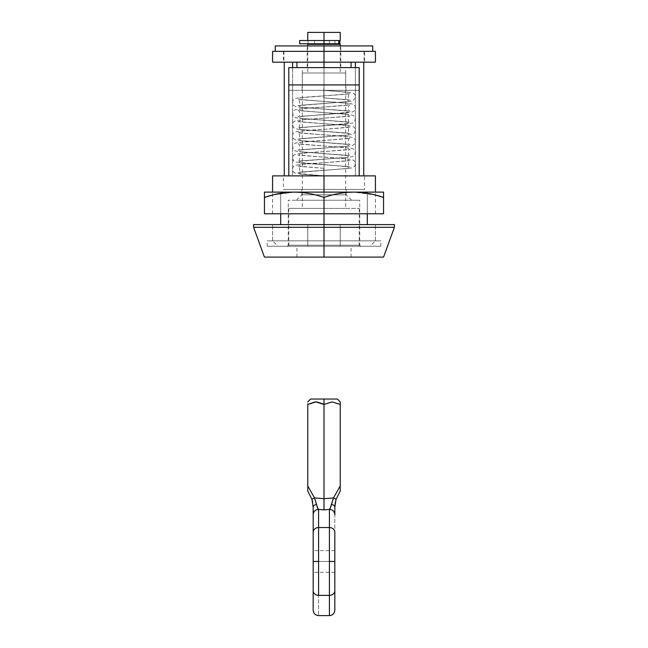 <?xml version="1.0" encoding="UTF-8"?>
<svg xmlns="http://www.w3.org/2000/svg" width="648" height="648" viewBox="0 0 648 648"><rect width="100%" height="100%" fill="white"/><g stroke="black" fill="none" stroke-linecap="round" stroke-linejoin="round"><path stroke-width="0.49" stroke-dasharray="3.24 2.43" d="M372.73 45.935L275.27 45.935L324 45.935L324 51.354L308.667 51.354L339.333 51.354L305.354 51.354L372.73 51.354L324 51.354L372.73 51.354L324 51.354L324 62.176L324 51.354L364.063 51.354L324 51.354L364.063 51.354L324 51.354L324 45.935L372.73 45.935L307.217 45.935L324 45.935L307.217 45.935L324 45.935L324 67.595L340.783 67.595L307.217 67.595L324 67.595L307.217 67.595L324 67.595L324 45.935L324 67.595L351.07 67.595L324 67.595L345.659 67.595L324 67.595L345.659 67.595L324 67.595L324 84.92L345.659 84.92L315.714 84.92L324 84.92L324 67.595L332.286 67.595L288.806 67.595L288.806 84.92L359.195 84.92L359.195 175.875L359.195 84.92L288.806 84.92L288.806 67.595L324 67.595L324 84.92L302.341 84.92L324 84.92L302.341 84.92L324 84.92L324 67.595L302.341 67.595L359.195 67.595L359.195 84.92L288.806 84.92L288.806 175.875L359.195 175.875L288.806 175.875L324 175.875L290.984 175.875L292.613 175.875L292.613 67.595L292.613 175.875L272.954 175.875M315.714 84.92L302.341 84.92L315.714 84.92M332.286 84.92L345.659 84.92L332.286 84.92M315.714 67.595L302.341 67.595L315.714 67.595M332.286 67.595L345.659 67.595L332.286 67.595M275.27 45.935L340.783 45.935L317.577 45.935L330.423 45.935L324 45.935L324 67.595L296.93 67.595L359.195 67.595L359.195 84.92L288.806 84.92L288.806 175.875L324 175.875L324 200.24L296.387 200.24L324 200.24L296.387 200.24L324 200.24L324 194.829L301.798 194.829L324 194.829L301.798 194.829L324 194.829L301.798 194.829L324 194.829L301.798 194.829L324 194.829L324 189.418L283.395 189.418L324 189.418L283.395 189.418L324 189.418L324 175.875L272.565 175.875M253.611 224.605L324 224.605L324 227.318L253.611 227.318L394.389 227.318L324 227.318L324 257.094L324 51.354L324 62.176L283.703 62.176L364.063 62.176L283.937 62.176L351.07 62.176L296.93 62.176L324 62.176L324 51.354L275.27 51.354L324 51.354L275.27 51.354L324 51.354L283.937 51.354L324 51.354L283.937 51.354L324 51.354L324 62.176L283.937 62.176L324 62.176L283.937 62.176L324 62.176L324 51.354L283.395 51.354L324 51.354L283.395 51.354L324 51.354L324 189.418L364.605 189.418L324 189.418L364.605 189.418L324 189.418L324 51.354L375.435 51.354L272.565 51.354L324 51.354L324 240.854L272.565 240.854L324 240.854L272.565 240.854L324 240.854L324 224.605L394.389 224.605L324 224.605L324 246.264L267.146 246.264L324 246.264L267.146 246.264L324 246.264L324 240.854L267.146 240.854L380.854 240.854L324 240.854L380.854 240.854L324 240.854L324 257.094L296.93 257.094L324 257.094L296.93 257.094L324 257.094L324 246.264L296.93 246.264L351.07 246.264L324 246.264L351.07 246.264L324 246.264L324 257.094L383.559 257.094L324 257.094L324 227.318L394.389 227.318L324 227.318L324 224.605L272.565 224.605L375.435 224.605L324 224.605L375.435 224.605L324 224.605L324 240.854L267.146 240.854L380.854 240.854L272.565 240.854L375.435 240.854L324 240.854L375.435 240.854L324 240.854L375.435 240.854L324 240.854L324 224.605L394.389 224.605M342.646 51.354L372.73 51.354L342.646 51.354M305.354 51.354L275.27 51.354L305.354 51.354M339.333 51.354L364.063 51.354L339.333 51.354M308.667 51.354L283.937 51.354L308.667 51.354M330.423 45.935L340.783 45.935L330.423 45.935M317.577 45.935L307.217 45.935L317.577 45.935M334.36 67.595L351.07 67.595L334.36 67.595M330.423 67.595L340.783 67.595L330.423 67.595M317.577 67.595L307.217 67.595L317.577 67.595M313.17 561.46L334.83 561.46L334.83 572.289L334.83 561.46L334.83 572.289L334.83 561.46L313.17 561.46L313.17 610.189L313.17 532.3L313.17 572.289L313.17 550.63L313.17 561.46L313.17 550.63L313.17 561.46L334.83 561.46L334.83 590.611A5.411 4.763 0 0 1 329.411 595.374L318.589 595.374L318.589 561.46L329.411 561.46L329.411 595.374A5.411 4.763 180 0 0 334.83 590.611L334.83 532.3L334.83 572.289L334.83 550.63L334.83 561.46L334.83 550.63L334.83 561.46L334.83 550.63L334.83 561.46L313.17 561.46M324 399.03L337.341 399.03L324 399.03L324 404.441L324 399.03L310.659 399.03L324 399.03M340.241 404.441L340.241 485.83L340.241 401.93L340.241 404.441L332.173 401.93M307.865 404.384L307.76 485.83L307.76 404.441L315.908 401.93L323.992 404.441L323.992 498.709L314.555 498.061M340.241 491.071L340.241 489.281L340.241 491.071L335.988 499.487A5.411 0.891 16.8 0 0 333.509 497.923L323.992 498.709L323.992 404.441L332.149 401.93M316.516 504.185L318.589 509.409L318.589 615.6L318.589 595.374L329.411 595.374L329.411 527.537L318.589 527.537L318.589 509.409L323.992 509.903L329.411 509.401L329.411 561.46L318.589 561.46L318.589 527.537L329.411 527.537A5.411 4.763 180 0 1 334.83 532.3A5.411 4.763 0 0 0 329.411 527.537L329.411 509.401L330.504 507.684L333.509 497.923L323.992 498.709L323.992 509.903L323.992 498.709L314.491 497.923A5.411 0.891 -16.8 0 0 312.012 499.487L307.76 491.071L312.012 499.487L307.76 491.071L307.76 485.83L307.76 489.281M317.415 507.505L316.532 504.274A5.411 3.289 180 0 0 313.17 507.311L313.17 532.3L313.17 507.311L312.012 499.487A5.411 0.891 163.2 0 1 314.491 497.923L316.532 504.274A5.411 3.289 0 0 0 313.17 507.311L312.012 499.487M333.509 497.923A5.411 0.891 -163.2 0 1 335.988 499.487L334.83 507.311L334.83 532.3L334.83 514.755A5.411 5.346 -0 0 0 329.411 509.401L324 509.798M340.241 489.281L340.241 485.83M324 404.441L322.704 403.745M316.653 401.954L314.896 401.971M317.885 508.51L318.589 509.409L323.992 509.903M330.197 508.364L329.411 509.401A5.411 5.346 180 0 1 334.83 514.755L334.83 507.311L335.988 499.487L335.332 502.119M334.789 506.906A5.411 3.289 0 0 0 331.468 504.274A5.411 3.289 180 0 1 334.83 507.311M329.411 509.401C330.188 508.842 330.877 507.125 331.468 504.274M316.532 504.274L317.512 507.74M318.589 509.409A5.411 5.346 -0 0 0 313.17 514.755A5.411 5.346 180 0 1 318.589 509.409M318.589 527.537A5.411 4.763 0 0 0 313.17 532.3A5.411 4.763 180 0 1 318.589 527.537M318.589 595.374A5.411 4.763 0 0 1 313.17 590.611A5.411 4.763 180 0 0 318.589 595.374M383.559 257.094L264.441 257.094M324 257.094L296.93 257.094L324 257.094M324 246.264L267.146 246.264L380.854 246.264L296.93 246.264L380.854 246.264L324 246.264L380.854 246.264L324 246.264L359.195 246.264L324 246.264L324 208.364L345.659 208.364L324 208.364L324 73.005L340.241 73.005L324 73.005L324 44.315L334.967 44.315L324 44.315L324 40.524L329.387 40.524L329.387 43.772L339.884 43.772L338.515 43.772L338.515 40.524L339.884 40.524L338.531 40.524L338.531 43.772L338.531 40.524L329.387 40.524L329.387 43.772L324 43.772L324 40.524L324 43.772L324 40.524L324 43.772L308.059 43.772L308.059 40.524L324 40.524L308.059 40.524L314.507 40.524L314.507 43.772L308.059 43.772L308.059 40.524L308.059 43.772L314.507 43.772C312.563 43.772 312.563 43.772 314.507 43.772C312.563 43.772 312.563 43.772 314.507 43.772L314.507 40.524C312.563 40.524 312.563 40.524 314.507 40.524C312.563 40.524 312.563 40.524 314.507 40.524L308.059 40.524L308.059 43.772L324 43.772L324 40.524L324 43.772L324 40.524L324 43.772L329.387 43.772L329.387 40.524L308.059 40.524L338.515 40.524L338.515 43.772L329.387 43.772L329.387 40.524L324 40.524L340.241 40.524L324 40.524L324 32.4L340.241 32.4L324 32.4L324 40.524L334.967 40.524L324 40.524L324 44.315L340.241 44.315L324 44.315L324 73.005L345.659 73.005L324 73.005L324 208.364L359.195 208.364L324 208.364L324 246.264L359.195 246.264L288.806 246.264L340.241 246.264L323.992 246.264L324 208.364L288.806 208.364L324 208.364L324 246.264L288.806 246.264L324 246.264L307.76 246.264L307.76 224.605L307.76 246.264L307.76 224.605L324 224.605L272.565 224.605L375.435 224.605L253.611 224.605L324 224.605L324 246.264L324 224.605L340.241 224.605L340.241 246.264L324 246.264L340.241 246.264L340.241 224.605L340.241 246.264L340.241 224.605L323.992 224.605L323.992 246.264L323.992 224.605L307.76 224.605L307.76 246.264L323.992 246.264L287.186 246.264L324 246.264L287.186 246.264L324 246.264L324 245.179L324 246.264L370.024 246.264L324 246.264L370.024 246.264L324 246.264L324 240.854L375.435 240.854L324 240.854L375.435 240.854L324 240.854L324 246.264L277.976 246.264L324 246.264L277.976 246.264L324 246.264L324 240.854L375.435 240.854L324 240.854L375.435 240.854L324 240.854L324 224.605L340.241 224.605L307.76 224.605L324 224.605L324 240.854L272.565 240.854L324 240.854L272.565 240.854L324 240.854L324 246.264L370.024 246.264L277.976 246.264L360.815 246.264L324 246.264L360.815 246.264L324 246.264L360.815 246.264L324 246.264L324 245.179L288.263 245.179L324 245.179L288.263 245.179L324 245.179L288.263 245.179L324 245.179L288.263 245.179L324 245.179L324 200.24L324 245.179L359.737 245.179L324 245.179L359.737 245.179L324 245.179L324 200.24L288.263 200.24L359.737 200.24L324 200.24L359.737 200.24L324 200.24L324 245.179L359.737 245.179L324 245.179L359.737 245.179L324 245.179L324 246.264M324 227.318L253.611 227.318L324 227.318M264.441 197.438L264.441 213.775L264.441 197.438L264.449 213.775L323.992 213.775L324.008 197.438C333.736 194.044 343.659 192.278 353.776 192.124L375.435 195.032L353.776 192.124L324 192.124L324 213.775L272.565 213.775L324 213.775L272.565 213.775L324 213.775L324 192.124L272.565 192.124L324 192.124L272.565 192.124L324 192.124L324 197.438C314.272 194.044 304.349 192.27 294.224 192.124L383.559 192.124L383.559 213.775L383.559 192.124L353.776 192.124C343.659 192.278 333.736 194.044 324.008 197.438L323.992 213.775L324 192.124L294.224 192.124L272.565 195.04L294.224 192.124L264.441 192.124L294.224 192.124C304.349 192.27 314.272 194.044 323.992 197.438L323.992 213.775L383.559 213.775L383.559 197.438M383.551 197.438L383.551 213.775L272.565 213.775L375.435 213.775L324 213.775L375.435 213.775L324 213.775L324 192.124L375.435 192.124L272.565 192.124L375.435 192.124L324 192.124L375.435 192.124L324 192.124L324 213.775L264.449 213.775L264.449 197.438M299.643 40.524L338.823 40.524L338.823 43.772L299.643 43.772M339.884 40.524L339.884 43.772L329.387 43.772L339.884 43.772L338.823 43.772L338.823 40.524L339.884 40.524L299.894 40.524M329.387 43.772L308.059 43.772L329.387 43.772M339.884 43.772L299.894 43.772M324 208.364L359.195 208.364L288.806 208.364L345.659 208.364L302.341 208.364L324 208.364L324 73.005L302.341 73.005L324 73.005L324 208.364L302.341 208.364L324 208.364M324 73.005L345.659 73.005L302.341 73.005L340.241 73.005L307.76 73.005L324 73.005L324 44.315L324 73.005L307.76 73.005L324 73.005M307.76 44.315L324 44.315L307.76 44.315M324 44.315L334.967 44.315L313.033 44.315L324 44.315L324 40.524L313.033 40.524L324 40.524L324 44.315L313.033 44.315L324 44.315M324 40.524L340.241 40.524L324 40.524M307.76 32.4L324 32.4L307.76 32.4M323.781 168.286L297.853 166.082C300.04 165.702 300.526 172.489 297.853 172.53L350.519 168.156L352.706 167.63L354.829 166.172L355.363 162.211L354.043 160.534L351.905 159.594C347.045 158.736 337.746 157.926 324 157.156L297.853 154.937C300.04 154.564 300.526 161.352 297.853 161.393L350.519 157.019L352.706 156.492L354.829 155.034L355.363 151.073L354.043 149.396L351.905 148.457C347.045 147.598 337.746 146.78 324 146.019L297.853 143.799C300.04 143.427 300.526 150.214 297.853 150.247L350.519 145.881L352.706 145.355L354.829 143.888L355.363 139.936L354.043 138.259L351.905 137.319C347.045 136.461 337.746 135.643 324 134.881L297.853 132.662C300.04 132.289 300.526 139.077 297.853 139.109L350.519 134.744L352.706 134.217L354.829 132.751L355.363 128.798L354.043 127.121L351.905 126.182C347.045 125.323 337.746 124.505 324 123.744L297.853 121.524C300.04 121.152 300.526 127.939 297.853 127.972L352.706 123.079L354.829 121.613L355.363 117.653L354.043 115.984L351.905 115.044C347.045 114.186 337.746 113.368 324 112.606L297.853 110.387C300.04 110.014 300.526 116.802 297.853 116.834L352.706 111.942L354.829 110.476L355.363 106.515L354.043 104.846L351.905 103.907C347.045 103.048 337.746 102.23 324 101.469L297.853 99.249C300.04 98.877 300.526 105.656 297.853 105.697L350.519 101.323L352.706 100.805L355.582 97.727C355.712 94.973 354.48 93.32 351.905 92.769L324 90.331L323.781 97.897L323.781 90.315L348.041 92.178L348.26 94.033L299.959 97.743L299.741 99.598L348.041 103.316L348.26 105.17L299.959 108.88L299.741 110.735L348.041 114.453L348.26 116.308L299.959 120.018L299.741 121.873L348.041 125.591L348.26 127.445L299.959 131.155L299.741 133.01L348.041 136.728L348.26 138.583L299.959 142.293L299.741 144.148L348.041 147.866L348.26 149.72L299.959 153.43L299.741 155.293L348.041 159.003L348.26 160.858L299.959 164.568L299.741 166.431L323.781 168.286L323.781 175.859L299.741 174.004L299.959 172.149L348.26 168.44L348.041 166.585L299.741 162.867L299.959 161.012L348.26 157.302L348.041 155.447L299.741 151.729L299.959 149.874L348.26 146.165L348.041 144.302L299.741 140.592L299.959 138.737L348.26 135.027L348.041 133.164L299.741 129.454L299.959 127.599L348.26 123.889L348.041 122.027L299.741 118.317L299.959 116.462L348.26 112.744L348.041 110.889L299.741 107.179L299.959 105.324L348.26 101.606L348.041 99.752L324 97.913L324 90.331L324 97.913L348.041 99.752L348.26 101.606L299.959 105.324L299.741 107.179L348.041 110.889L348.26 112.744L299.959 116.462L299.741 118.317L348.041 122.027L348.26 123.889L299.959 127.599L299.741 129.454L348.041 133.164L348.26 135.027L299.959 138.737L299.741 140.592L348.041 144.302L348.26 146.165L299.959 149.874L299.741 151.729L348.041 155.447L348.26 157.302L299.959 161.012L299.741 162.867L348.041 166.585L348.26 168.44L299.959 172.149L299.741 174.004L323.781 175.859L323.781 168.286L323.781 175.859L323.781 168.286L299.741 166.431L299.959 164.568L348.26 160.858L348.041 159.003L299.741 155.293L299.959 153.43L348.26 149.72L348.041 147.866L299.741 144.148L299.959 142.293L348.26 138.583L348.041 136.728L299.741 133.01L299.959 131.155L348.26 127.445L348.041 125.591L299.741 121.873L299.959 120.018L348.26 116.308L348.041 114.453L299.741 110.735L299.959 108.88L348.26 105.17L348.041 103.316L299.741 99.598L299.959 97.743L348.26 94.033L348.041 92.178L323.781 90.315L324 97.913L324 90.331L302.073 90.331L324 90.331L302.073 90.331L324 90.331L324 84.92L324 90.331L359.195 90.331L288.806 90.331L359.195 90.331L302.073 90.331L345.927 90.331L324 90.331L345.927 90.331L324 90.331L345.927 90.331L324 90.331L324 84.92L302.073 84.92L359.195 84.92L288.806 84.92L345.927 84.92L324 84.92L345.927 84.92L324 84.92L323.781 90.315M324 84.92L288.806 84.92L324 84.92M292.613 62.176L283.395 62.176L283.395 51.354L286.481 51.354L283.395 51.354M283.395 189.418L346.202 189.418L324 189.418L346.202 189.418L324 189.418L324 194.829L346.202 194.829L324 194.829L346.202 194.829L324 194.829L324 189.418L283.395 189.418L283.395 175.875L292.613 175.875M359.195 175.875L324 175.875L359.195 175.875M324 192.124L324 213.775L324 192.124M367.311 224.605L375.435 224.605L367.311 224.605L375.435 224.605L367.311 224.605L367.311 192.124L375.435 192.124L367.311 192.124L367.311 224.605M367.311 213.775L367.311 192.124L367.311 213.775M280.689 192.124L272.565 192.124L280.689 192.124L280.689 213.775L280.689 192.124L272.565 192.124L280.689 192.124L280.689 224.605L272.565 224.605L280.689 224.605L272.565 224.605L280.689 224.605L280.689 192.124M272.565 51.354L375.435 51.354M324 62.176L364.298 62.176L324 62.176M364.605 51.354L308.464 51.354L364.605 51.354L364.605 62.176L355.388 62.176M355.388 175.875L324 175.875L363.755 175.875L355.388 175.875L355.388 67.595L355.388 175.875L364.605 175.875L364.605 189.418L361.519 189.418L364.605 189.418M324 200.24L288.263 200.24L359.737 200.24L296.387 200.24L351.613 200.24L324 200.24L351.613 200.24L324 200.24L324 194.829L346.202 194.829L324 194.829L346.202 194.829L324 194.829L324 200.24M324 189.418L361.519 189.418L324 189.418M308.464 51.354L286.481 51.354L308.464 51.354M324 240.854L272.565 240.854L324 240.854M367.311 192.124L375.435 192.124L367.311 192.124M302.341 84.92L302.341 67.595M345.659 84.92L345.659 67.595M364.063 51.354L364.063 62.176M307.217 67.595L307.217 45.935M340.783 67.595L340.783 45.935M283.937 51.354L283.937 62.176M334.83 572.289L313.17 572.289M334.83 550.63L313.17 550.63M272.565 240.854L272.565 224.605L272.565 240.854L277.976 246.264M267.146 246.264L267.146 240.854M296.93 257.094L296.93 246.264M351.07 257.094L351.07 246.264M380.854 246.264L380.854 240.854M375.435 240.854L375.435 224.605L375.435 240.854L370.024 246.264M272.565 213.775L272.565 192.124M375.435 213.775L375.435 192.124M313.033 43.772L313.033 44.315M334.967 40.524L334.967 44.315M340.241 45.935L340.241 73.005M345.659 73.005L345.659 208.364M359.195 208.364L359.195 246.264M288.806 208.364L288.806 246.264M302.341 73.005L302.341 208.364M307.76 45.935L307.76 73.005M323.781 175.859L295.294 173.194L293.171 171.736L292.637 167.775L293.909 166.147L296.104 165.167C300.964 164.3 310.262 163.49 324 162.729L350.147 160.51C347.96 160.137 347.474 166.917 350.147 166.957L295.294 162.065L293.171 160.599L292.637 156.638L293.957 154.969L296.096 154.03C300.956 153.163 310.254 152.353 324 151.592L350.147 149.372C347.96 149 347.474 155.779 350.147 155.82L297.481 151.446L295.294 150.919L293.171 149.461L292.637 145.5L293.957 143.832L296.096 142.892C300.956 142.025 310.254 141.215 324 140.454L350.147 138.235C347.96 137.862 347.474 144.642 350.147 144.682L297.481 140.308L295.294 139.782L293.171 138.324L292.637 134.363L293.957 132.694L296.096 131.755C300.956 130.888 310.254 130.078 324 129.317L350.147 127.097C347.96 126.725 347.474 133.504 350.147 133.545L297.481 129.171L295.294 128.644L293.171 127.186L292.637 123.225L293.957 121.557L296.096 120.617C300.956 119.75 310.254 118.94 324 118.179L350.147 115.96C347.96 115.587 347.474 122.367 350.147 122.407L297.481 118.033L295.294 117.507L293.171 116.049L292.637 112.088L293.957 110.419L296.096 109.48C300.956 108.613 310.254 107.803 324 107.033L350.147 104.822C347.96 104.45 347.474 111.229 350.147 111.27L297.481 106.896L295.294 106.369L293.171 104.911L292.637 100.95L293.957 99.282L296.096 98.342C300.956 97.475 310.254 96.665 324 95.896L350.147 93.685C347.96 93.312 347.474 100.092 350.147 100.132L323.781 97.897M302.073 90.331L302.073 84.92M359.195 84.92L359.195 90.331M288.806 84.92L288.806 90.331M345.927 90.331L345.927 84.92M296.387 200.24L301.798 194.829L301.798 189.418M287.186 246.264L288.263 245.179L288.263 200.24M360.815 246.264L359.737 245.179L359.737 200.24M351.613 200.24L346.202 194.829L346.202 189.418"/><path stroke-width="0.97" d="M272.954 175.875L359.195 175.875L288.806 175.875L288.806 84.92L359.195 84.92L359.195 175.875L359.195 67.595L288.806 67.595L288.806 84.92L288.806 67.595L359.195 67.595L359.195 84.92L288.806 84.92L288.806 175.875L272.565 175.875L272.565 192.124M284.245 62.176L284.245 175.875L284.245 62.176L282.18 62.176L324 62.176L324 51.354L375.435 51.354L324 51.354L324 45.935L372.73 45.935L324 45.935L324 67.595L324 62.176L365.82 62.176L363.755 62.176L363.755 175.875L363.755 62.176M275.27 51.354L275.27 45.935L372.73 45.935L372.73 51.354M313.17 610.189L313.17 590.611L313.17 610.189C313.502 613.47 315.301 615.276 318.589 615.6L329.411 615.6C332.699 615.276 334.498 613.47 334.83 610.189L334.83 590.611A5.411 4.763 180 0 1 329.411 595.374L329.411 615.6L329.411 595.374L318.589 595.374L318.589 561.46L313.17 561.46L313.17 590.611A5.411 4.763 0 0 0 318.589 595.374L329.411 595.374A5.411 4.763 0 0 0 334.83 590.611L334.83 561.46L329.411 561.46L329.411 595.374L329.411 509.401L324 509.895L318.589 509.401L318.589 527.537L329.411 527.537L318.589 527.537L318.589 595.374A5.411 4.763 180 0 1 313.17 590.611L313.17 507.311A5.411 3.289 -0 0 1 316.532 504.274L314.491 497.923L324 498.709L324 404.441L332.092 401.93L340.241 404.441L340.241 401.93L340.241 404.441L339.852 404.222M307.776 491.095L307.76 485.83L314.491 497.923L324 498.709L333.509 497.923L330.504 507.692L329.411 509.401A5.411 5.346 0 0 1 334.83 514.755L334.83 507.311L335.988 499.487A5.411 0.891 -163.2 0 0 333.509 497.923L331.468 504.274L333.509 497.923L340.241 485.83L333.509 497.923L340.241 485.83L340.241 489.281L340.241 404.441L332.092 401.93L324 404.441L324 498.709L333.509 497.923L340.241 485.83L340.241 404.441L332.149 401.93L324 404.441L324 399.03L337.341 399.03L324 399.03L324 404.441L315.851 401.93L307.76 404.441L307.76 485.83L314.491 497.923L307.76 485.83L307.76 403.923M334.83 610.189L334.83 532.3A5.411 4.763 180 0 0 329.411 527.537A5.411 4.763 0 0 1 334.83 532.3L334.83 561.46L329.411 561.46L329.411 509.401L324 509.895L324 508.591L324 509.895L318.589 509.401L317.496 507.684L314.491 497.923L316.532 504.274A5.411 3.289 180 0 0 313.17 507.311L313.17 514.755A5.411 5.346 0 0 1 318.589 509.401L317.415 507.505M333.509 497.923A5.411 0.891 16.8 0 1 335.988 499.487L340.241 491.071L340.241 489.281L340.224 491.095M307.76 491.071L312.02 499.503L313.17 507.311L312.012 499.487A5.411 0.891 -16.8 0 1 314.491 497.923L307.76 485.83L307.76 489.281M310.659 399.03L324 399.03L310.659 399.03L307.76 401.93M322.704 403.745L316.653 401.954M314.896 401.971L307.865 404.384M307.76 404.441L315.851 401.93L324 404.441M324 498.709L324 508.591L324 498.709M323.992 508.591L323.992 509.903M329.411 509.401A5.411 5.346 180 0 1 334.83 514.755L334.83 507.311A5.411 3.289 180 0 0 331.468 504.274A5.411 3.289 0 0 1 334.83 507.311L335.332 502.143M331.468 504.274L330.197 508.364M340.241 485.83L340.241 489.281M334.83 507.311A5.411 3.289 0 0 0 334.789 506.906M317.512 507.74L317.885 508.51M314.491 497.923A5.411 0.891 163.2 0 0 312.012 499.487L312.668 502.143M318.589 509.401A5.411 5.346 180 0 0 313.17 514.755L313.17 532.3A5.411 4.763 0 0 1 318.589 527.537L318.589 509.401M313.17 561.46L318.589 561.46L318.589 527.537A5.411 4.763 180 0 0 313.17 532.3L313.17 561.46M324 224.605L394.389 224.605L324 224.605L324 227.318L394.389 227.318L324 227.318L394.389 227.318L324 227.318L324 257.094L383.559 257.094L264.441 257.094L324 257.094L324 227.318L253.611 227.318L324 227.318L324 224.605L253.611 224.605L253.611 227.318L264.441 257.094L383.559 257.094L394.389 227.318L394.389 224.605L253.611 224.605L324 224.605L324.008 197.438L323.992 213.775L264.449 213.775L264.449 197.438L264.441 213.775L264.449 197.438C274.169 194.044 284.099 192.27 294.224 192.124L264.441 192.124L264.441 197.438L264.441 192.124L294.224 192.124C304.341 192.278 314.264 194.044 323.992 197.438L324.008 197.438C333.728 194.044 343.651 192.27 353.776 192.124L294.224 192.124L353.776 192.124C363.901 192.278 373.823 194.044 383.551 197.438L383.559 213.775L383.559 192.124L353.776 192.124L383.559 192.124L383.559 213.775L324.008 213.775L383.551 213.775L383.551 197.438L375.435 195.032L383.551 197.438C373.823 194.044 363.901 192.278 353.776 192.124C343.651 192.27 333.728 194.044 324.008 197.438L324.008 213.775L323.992 197.438C314.264 194.044 304.341 192.278 294.224 192.124C284.099 192.27 274.169 194.044 264.449 197.438L272.565 195.04L264.449 197.438L264.449 213.775L323.992 213.775L324 224.605M324 227.318L253.611 227.318L324 227.318M299.643 43.772L324 43.772L324 40.524L299.643 40.524M340.241 32.4L324 32.4L340.241 32.4L340.241 40.524L338.831 40.524L338.831 43.772L339.884 43.772L338.831 43.772L338.831 40.524L324 40.524L324 43.772L338.831 43.772L299.635 43.772L299.635 40.524L339.884 40.524L339.884 43.772M324 32.4L324 40.524L324 32.4L307.76 32.4L324 32.4M340.241 44.315L307.76 44.315L340.241 44.315L340.241 45.935M292.613 67.595L292.613 62.176L292.613 67.595M375.435 192.124L375.435 175.875L359.195 175.875L375.046 175.875M324 175.875L324 192.124L324 175.875M367.311 224.605L367.311 213.775L367.311 224.605M375.435 62.176L375.435 51.354L272.565 51.354L324 51.354L272.565 51.354L272.565 62.176M280.689 213.775L280.689 224.605L280.689 213.775M355.388 62.176L355.388 67.595L355.388 62.176M272.954 62.176L375.046 62.176M351.07 62.176L351.07 67.595M296.93 62.176L296.93 67.595M337.341 399.03L340.241 401.93M312.012 499.487L312.668 502.119M334.967 43.772L334.967 44.315M307.76 44.315L307.76 45.935M313.033 43.772L313.033 44.315M307.76 32.4L307.76 40.524"/></g></svg>
